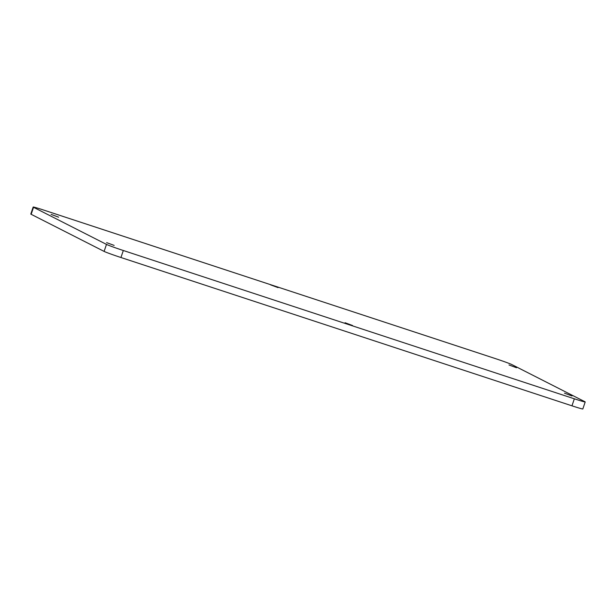 <?xml version="1.0" encoding="UTF-8"?>
<svg xmlns="http://www.w3.org/2000/svg" width="616" height="616" viewBox="0 0 616 616"><rect width="100%" height="100%" fill="white"/><g stroke="black" fill="none" stroke-linecap="round" stroke-linejoin="round"><path stroke-width="0.92" d="M564.479 393.177L572.002 395.965L564.479 393.177M508.978 364.957L516.501 367.737L508.978 364.957M270.532 284.838L278.055 287.618L270.532 284.838M345.068 322.738L352.591 325.525L345.068 322.738M106.622 242.627L114.145 245.407L106.622 242.627M51.12 214.399L58.643 217.186L51.12 214.399M44.029 210.179A14.815 0.524 18.7 0 0 33.172 207.045A14.815 0.524 18.7 0 0 33.533 207.299L106.483 244.398A14.815 0.524 18.7 0 0 123.323 250.504L574.343 398.806A14.815 0.524 18.7 0 0 585.2 401.948A14.815 0.524 18.7 0 0 584.838 401.694L511.888 364.595A14.815 0.524 18.7 0 0 495.056 358.489L44.029 210.179M33.172 207.045L30.8 214.052A14.815 0.524 18.7 0 0 31.162 214.306L104.112 251.405A14.815 0.524 18.7 0 0 120.944 257.511L571.971 405.821A14.815 0.524 18.7 0 0 582.828 408.955L585.2 401.948M33.533 207.299L31.162 214.306M106.483 244.398L104.112 251.405M123.323 250.504L120.944 257.511M574.343 398.806L571.971 405.821"/></g></svg>
